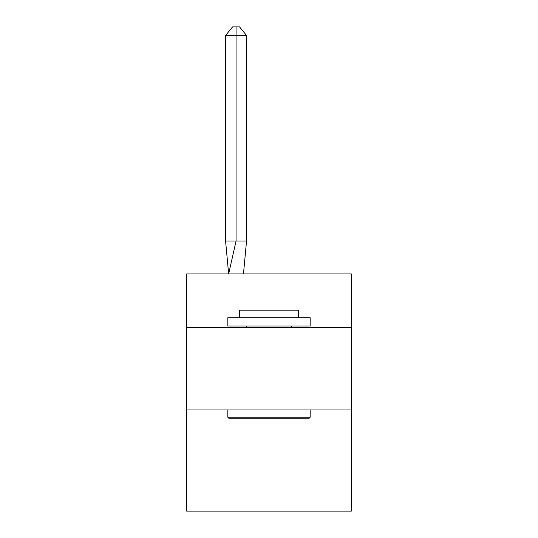 <?xml version="1.0" encoding="UTF-8"?>
<svg xmlns="http://www.w3.org/2000/svg" width="538" height="538" viewBox="0 0 538 538"><rect width="100%" height="100%" fill="white"/><g stroke="black" fill="none" stroke-linecap="round" stroke-linejoin="round"><path stroke-width="0.81" d="M186.652 327.629L351.348 327.629L351.348 273.943L186.652 273.943L186.652 511.1L351.348 511.1L351.348 409.976L186.652 409.976M351.348 409.976L351.348 327.629M246.545 241.004L246.545 35.461L236.061 35.461L236.061 241.004L225.583 241.004L228.65 273.943L236.061 241.004L236.061 35.461L236.061 241.004L236.061 35.461L236.061 241.004L236.061 35.461L236.061 241.004L246.545 241.004L243.472 273.943M228.811 418.214L227.83 417.226L310.17 417.226L309.189 418.214L228.811 418.214M310.17 317.75L310.17 325.981L227.83 325.981L227.83 317.75L310.17 317.75M239.356 317.75L239.356 310.17L298.644 310.17L298.644 317.75M310.17 409.976L310.17 417.226M227.83 409.976L227.83 417.226M291.401 325.981L291.401 327.629M246.599 325.981L246.599 327.629M236.061 35.461L225.583 35.461L232.571 26.9L236.061 26.9L236.061 241.004M225.583 35.461L225.583 241.004M236.061 26.9L239.558 26.9L246.545 35.461"/></g></svg>
